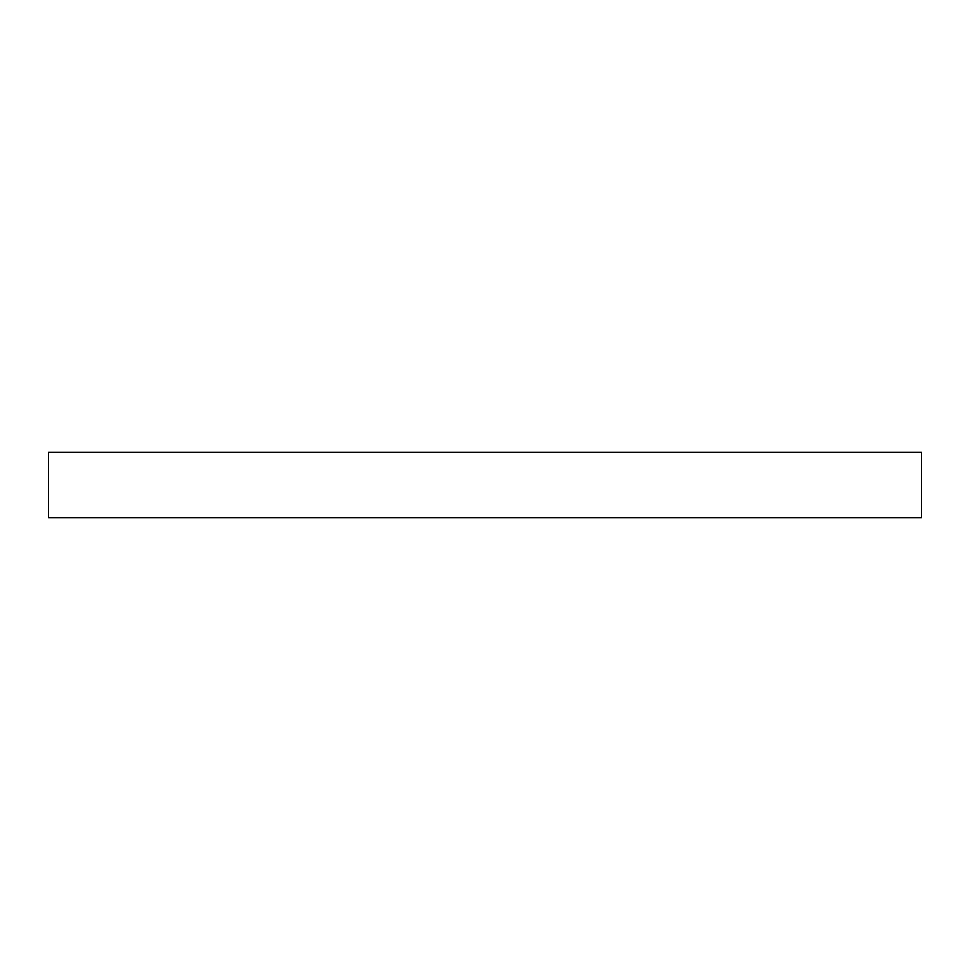 <?xml version="1.0" encoding="UTF-8"?>
<svg xmlns="http://www.w3.org/2000/svg" width="970" height="970" viewBox="0 0 970 970"><rect width="100%" height="100%" fill="white"/><g stroke="black" fill="none" stroke-linecap="round" stroke-linejoin="round"><path stroke-width="1.45" d="M485 452.262L921.5 452.262L921.5 517.737L48.5 517.737L48.5 452.262L485 452.262"/></g></svg>
